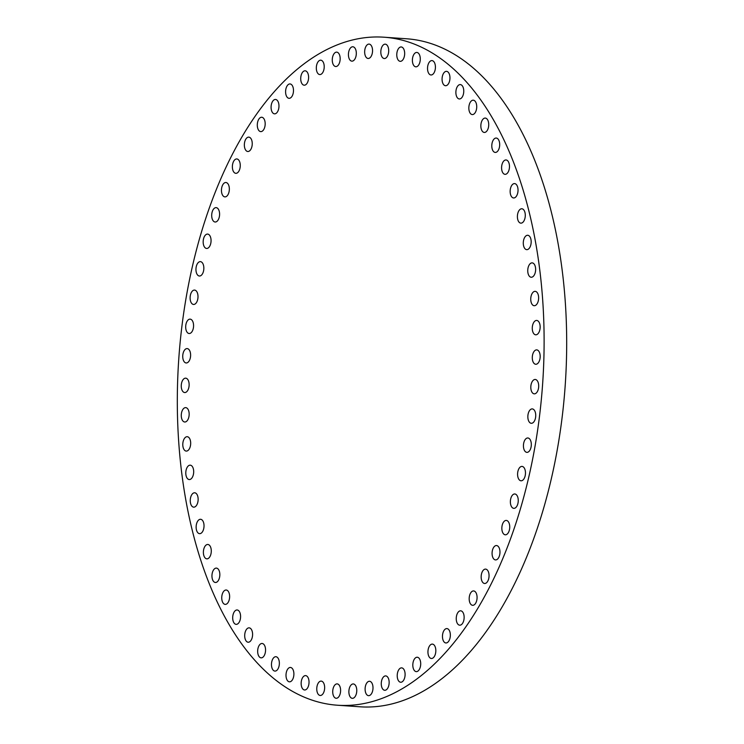<?xml version="1.0" encoding="UTF-8"?>
<svg xmlns="http://www.w3.org/2000/svg" width="744" height="744" viewBox="0 0 744 744"><rect width="100%" height="100%" fill="white"/><g stroke="black" fill="none" stroke-linecap="round" stroke-linejoin="round"><path stroke-width="1.12" d="M356.283 54.312A7.208 3.925 -86 0 0 352.879 46.77A7.208 3.925 -86 0 0 348.462 53.614A7.208 3.925 -86 0 0 351.875 61.148A7.208 3.925 -86 0 0 356.283 54.312M340.129 59.687A7.208 3.925 -86 0 0 336.716 52.145A7.208 3.925 -86 0 0 332.308 58.99A7.208 3.925 -86 0 0 335.721 66.523A7.208 3.925 -86 0 0 340.129 59.687M324.179 67.723A7.208 3.925 -86 0 0 320.766 60.19A7.208 3.925 -86 0 0 316.358 67.025A7.208 3.925 -86 0 0 319.771 74.567A7.208 3.925 -86 0 0 324.179 67.723M308.574 78.353A7.208 3.925 -86 0 0 305.17 70.81A7.208 3.925 -86 0 0 300.753 77.655A7.208 3.925 -86 0 0 304.166 85.197A7.208 3.925 -86 0 0 308.574 78.353M293.452 91.484A7.208 3.925 -86 0 0 290.039 83.942A7.208 3.925 -86 0 0 285.631 90.787A7.208 3.925 -86 0 0 289.044 98.32A7.208 3.925 -86 0 0 293.452 91.484M278.935 107.006A7.208 3.925 -86 0 0 275.522 99.464A7.208 3.925 -86 0 0 271.114 106.308A7.208 3.925 -86 0 0 274.527 113.841A7.208 3.925 -86 0 0 278.935 107.006M265.143 124.778A7.208 3.925 -86 0 0 261.739 117.245A7.208 3.925 -86 0 0 257.331 124.081A7.208 3.925 -86 0 0 260.735 131.623A7.208 3.925 -86 0 0 265.143 124.778M252.207 144.662A7.208 3.925 -86 0 0 248.803 137.129A7.208 3.925 -86 0 0 244.385 143.964A7.208 3.925 -86 0 0 247.798 151.506A7.208 3.925 -86 0 0 252.207 144.662M240.228 166.479A7.208 3.925 -86 0 0 236.825 158.946A7.208 3.925 -86 0 0 232.407 165.791A7.208 3.925 -86 0 0 235.82 173.324A7.208 3.925 -86 0 0 240.228 166.479M229.31 190.046A7.208 3.925 -86 0 0 225.906 182.513A7.208 3.925 -86 0 0 221.489 189.357A7.208 3.925 -86 0 0 224.902 196.89A7.208 3.925 -86 0 0 229.31 190.046M219.554 215.165A7.208 3.925 -86 0 0 216.141 207.632A7.208 3.925 -86 0 0 211.733 214.467A7.208 3.925 -86 0 0 215.137 222.01A7.208 3.925 -86 0 0 219.554 215.165M211.026 241.614A7.208 3.925 -86 0 0 207.613 234.081A7.208 3.925 -86 0 0 203.205 240.926A7.208 3.925 -86 0 0 206.618 248.459A7.208 3.925 -86 0 0 211.026 241.614M203.81 269.179A7.208 3.925 -86 0 0 200.396 261.637A7.208 3.925 -86 0 0 195.988 268.482A7.208 3.925 -86 0 0 199.401 276.015A7.208 3.925 -86 0 0 203.81 269.179M197.969 297.609A7.208 3.925 -86 0 0 194.556 290.076A7.208 3.925 -86 0 0 190.148 296.921A7.208 3.925 -86 0 0 193.561 304.454A7.208 3.925 -86 0 0 197.969 297.609M193.542 326.672A7.208 3.925 -86 0 0 190.138 319.139A7.208 3.925 -86 0 0 185.721 325.984A7.208 3.925 -86 0 0 189.134 333.517A7.208 3.925 -86 0 0 193.542 326.672M186.13 362.96A7.208 3.925 -86 0 0 186.177 362.96A7.208 3.925 -86 0 0 190.585 356.088A7.208 3.925 -86 0 0 187.218 348.592A7.208 3.925 -86 0 0 187.172 348.583A7.208 3.925 -86 0 0 182.764 355.465A7.208 3.925 -86 0 0 186.13 362.96M184.661 392.544A7.208 3.925 -86 0 0 184.698 392.544A7.208 3.925 -86 0 0 189.106 385.662A7.208 3.925 -86 0 0 185.74 378.166A7.208 3.925 -86 0 0 185.693 378.166A7.208 3.925 -86 0 0 181.285 385.048A7.208 3.925 -86 0 0 184.661 392.544M184.679 421.997A7.208 3.925 -86 0 0 184.717 422.006A7.208 3.925 -86 0 0 189.134 415.124A7.208 3.925 -86 0 0 185.758 407.628A7.208 3.925 -86 0 0 185.721 407.628A7.208 3.925 -86 0 0 181.303 414.501A7.208 3.925 -86 0 0 184.679 421.997M186.195 451.087A7.208 3.925 -86 0 0 186.233 451.087A7.208 3.925 -86 0 0 190.65 444.205A7.208 3.925 -86 0 0 187.274 436.709A7.208 3.925 -86 0 0 187.237 436.709A7.208 3.925 -86 0 0 182.819 443.591A7.208 3.925 -86 0 0 186.195 451.087M189.199 479.555A7.208 3.925 -86 0 0 189.236 479.555A7.208 3.925 -86 0 0 193.654 472.673A7.208 3.925 -86 0 0 190.278 465.177A7.208 3.925 -86 0 0 190.241 465.177A7.208 3.925 -86 0 0 185.823 472.059A7.208 3.925 -86 0 0 189.199 479.555M193.663 507.157A7.208 3.925 -86 0 0 193.7 507.157A7.208 3.925 -86 0 0 198.109 500.275A7.208 3.925 -86 0 0 194.742 492.779A7.208 3.925 -86 0 0 194.696 492.779A7.208 3.925 -86 0 0 190.287 499.661A7.208 3.925 -86 0 0 193.663 507.157M199.541 533.662A7.208 3.925 -86 0 0 199.578 533.662A7.208 3.925 -86 0 0 203.995 526.78A7.208 3.925 -86 0 0 200.62 519.284A7.208 3.925 -86 0 0 200.582 519.284A7.208 3.925 -86 0 0 196.165 526.166A7.208 3.925 -86 0 0 199.541 533.662M206.795 558.837A7.208 3.925 -86 0 0 206.832 558.846A7.208 3.925 -86 0 0 211.25 551.964A7.208 3.925 -86 0 0 207.874 544.469A7.208 3.925 -86 0 0 207.836 544.469A7.208 3.925 -86 0 0 203.419 551.341A7.208 3.925 -86 0 0 206.795 558.837M215.351 582.478A7.208 3.925 -86 0 0 215.397 582.487A7.208 3.925 -86 0 0 219.805 575.605A7.208 3.925 -86 0 0 216.439 568.109A7.208 3.925 -86 0 0 216.392 568.109A7.208 3.925 -86 0 0 211.984 574.982A7.208 3.925 -86 0 0 215.351 582.478M225.153 604.379A7.208 3.925 -86 0 0 225.19 604.388A7.208 3.925 -86 0 0 229.598 597.506A7.208 3.925 -86 0 0 226.232 590.011A7.208 3.925 -86 0 0 226.195 590.011A7.208 3.925 -86 0 0 221.777 596.883A7.208 3.925 -86 0 0 225.153 604.379M236.099 624.356A7.208 3.925 -86 0 0 236.136 624.356A7.208 3.925 -86 0 0 240.554 617.474A7.208 3.925 -86 0 0 237.178 609.978A7.208 3.925 -86 0 0 237.141 609.978A7.208 3.925 -86 0 0 232.723 616.86A7.208 3.925 -86 0 0 236.099 624.356M248.105 642.23A7.208 3.925 -86 0 0 248.143 642.23A7.208 3.925 -86 0 0 252.56 635.348A7.208 3.925 -86 0 0 249.184 627.852A7.208 3.925 -86 0 0 249.147 627.852A7.208 3.925 -86 0 0 244.73 634.734A7.208 3.925 -86 0 0 248.105 642.23M261.07 657.845A7.208 3.925 -86 0 0 261.107 657.854A7.208 3.925 -86 0 0 265.524 650.972A7.208 3.925 -86 0 0 262.148 643.476A7.208 3.925 -86 0 0 262.111 643.476A7.208 3.925 -86 0 0 257.694 650.349A7.208 3.925 -86 0 0 261.07 657.845M274.88 671.088A7.208 3.925 -86 0 0 274.917 671.088A7.208 3.925 -86 0 0 279.326 664.215A7.208 3.925 -86 0 0 275.959 656.72A7.208 3.925 -86 0 0 275.912 656.71A7.208 3.925 -86 0 0 271.504 663.592A7.208 3.925 -86 0 0 274.88 671.088M289.416 681.83A7.208 3.925 -86 0 0 289.453 681.83A7.208 3.925 -86 0 0 293.861 674.947A7.208 3.925 -86 0 0 290.495 667.461A7.208 3.925 -86 0 0 290.448 667.452A7.208 3.925 -86 0 0 286.04 674.334A7.208 3.925 -86 0 0 289.416 681.83M304.556 689.986A7.208 3.925 -86 0 0 304.594 689.986A7.208 3.925 -86 0 0 309.002 683.104A7.208 3.925 -86 0 0 305.635 675.608A7.208 3.925 -86 0 0 305.589 675.608A7.208 3.925 -86 0 0 301.181 682.49A7.208 3.925 -86 0 0 304.556 689.986M320.171 695.473A7.208 3.925 -86 0 0 320.208 695.482A7.208 3.925 -86 0 0 324.617 688.6A7.208 3.925 -86 0 0 321.25 681.104A7.208 3.925 -86 0 0 321.203 681.104A7.208 3.925 -86 0 0 316.795 687.977A7.208 3.925 -86 0 0 320.171 695.473M336.121 698.263A7.208 3.925 -86 0 0 336.167 698.272A7.208 3.925 -86 0 0 340.575 691.39A7.208 3.925 -86 0 0 337.199 683.894A7.208 3.925 -86 0 0 337.162 683.894A7.208 3.925 -86 0 0 332.754 690.767A7.208 3.925 -86 0 0 336.121 698.263M352.284 698.328A7.208 3.925 -86 0 0 352.321 698.328A7.208 3.925 -86 0 0 356.739 691.446A7.208 3.925 -86 0 0 353.363 683.95A7.208 3.925 -86 0 0 353.326 683.95A7.208 3.925 -86 0 0 348.908 690.832A7.208 3.925 -86 0 0 352.284 698.328M368.513 695.659A7.208 3.925 -86 0 0 368.55 695.659A7.208 3.925 -86 0 0 372.967 688.777A7.208 3.925 -86 0 0 369.591 681.281A7.208 3.925 -86 0 0 369.554 681.281A7.208 3.925 -86 0 0 365.137 688.163A7.208 3.925 -86 0 0 368.513 695.659M384.667 690.283A7.208 3.925 -86 0 0 384.713 690.283A7.208 3.925 -86 0 0 389.121 683.401A7.208 3.925 -86 0 0 385.755 675.905A7.208 3.925 -86 0 0 385.708 675.905A7.208 3.925 -86 0 0 381.3 682.787A7.208 3.925 -86 0 0 384.667 690.283M400.616 682.239A7.208 3.925 -86 0 0 400.663 682.248A7.208 3.925 -86 0 0 405.071 675.366A7.208 3.925 -86 0 0 401.695 667.87A7.208 3.925 -86 0 0 401.658 667.87A7.208 3.925 -86 0 0 397.25 674.743A7.208 3.925 -86 0 0 400.616 682.239M416.222 671.618A7.208 3.925 -86 0 0 416.259 671.618A7.208 3.925 -86 0 0 420.676 664.736A7.208 3.925 -86 0 0 417.3 657.24A7.208 3.925 -86 0 0 417.263 657.24A7.208 3.925 -86 0 0 412.846 664.122A7.208 3.925 -86 0 0 416.222 671.618M431.343 658.486A7.208 3.925 -86 0 0 431.39 658.486A7.208 3.925 -86 0 0 435.798 651.605A7.208 3.925 -86 0 0 432.431 644.109A7.208 3.925 -86 0 0 432.385 644.109A7.208 3.925 -86 0 0 427.977 650.991A7.208 3.925 -86 0 0 431.343 658.486M445.861 642.965A7.208 3.925 -86 0 0 445.907 642.965A7.208 3.925 -86 0 0 450.315 636.083A7.208 3.925 -86 0 0 446.949 628.587A7.208 3.925 -86 0 0 446.902 628.587A7.208 3.925 -86 0 0 442.494 635.469A7.208 3.925 -86 0 0 445.861 642.965M459.653 625.183A7.208 3.925 -86 0 0 459.69 625.192A7.208 3.925 -86 0 0 464.107 618.311A7.208 3.925 -86 0 0 460.731 610.815A7.208 3.925 -86 0 0 460.694 610.815A7.208 3.925 -86 0 0 456.277 617.687A7.208 3.925 -86 0 0 459.653 625.183M472.589 605.3A7.208 3.925 -86 0 0 472.626 605.309A7.208 3.925 -86 0 0 477.044 598.427A7.208 3.925 -86 0 0 473.668 590.931A7.208 3.925 -86 0 0 473.63 590.931A7.208 3.925 -86 0 0 469.213 597.804A7.208 3.925 -86 0 0 472.589 605.3M484.567 583.482A7.208 3.925 -86 0 0 484.604 583.491A7.208 3.925 -86 0 0 489.022 576.609A7.208 3.925 -86 0 0 485.646 569.114A7.208 3.925 -86 0 0 485.609 569.104A7.208 3.925 -86 0 0 481.191 575.986A7.208 3.925 -86 0 0 484.567 583.482M495.485 559.916A7.208 3.925 -86 0 0 495.523 559.916A7.208 3.925 -86 0 0 499.94 553.043A7.208 3.925 -86 0 0 496.564 545.547A7.208 3.925 -86 0 0 496.527 545.538A7.208 3.925 -86 0 0 492.11 552.42A7.208 3.925 -86 0 0 495.485 559.916M505.25 534.797A7.208 3.925 -86 0 0 505.288 534.806A7.208 3.925 -86 0 0 509.705 527.924A7.208 3.925 -86 0 0 506.329 520.428A7.208 3.925 -86 0 0 506.292 520.428A7.208 3.925 -86 0 0 501.875 527.301A7.208 3.925 -86 0 0 505.25 534.797M513.769 508.347A7.208 3.925 -86 0 0 513.816 508.347A7.208 3.925 -86 0 0 518.224 501.475A7.208 3.925 -86 0 0 514.857 493.979A7.208 3.925 -86 0 0 514.811 493.969A7.208 3.925 -86 0 0 510.403 500.851A7.208 3.925 -86 0 0 513.769 508.347M520.986 480.791A7.208 3.925 -86 0 0 521.033 480.791A7.208 3.925 -86 0 0 525.441 473.909A7.208 3.925 -86 0 0 522.065 466.414A7.208 3.925 -86 0 0 522.028 466.414A7.208 3.925 -86 0 0 517.619 473.296A7.208 3.925 -86 0 0 520.986 480.791M526.836 452.352A7.208 3.925 -86 0 0 526.873 452.361A7.208 3.925 -86 0 0 531.281 445.479A7.208 3.925 -86 0 0 527.914 437.983A7.208 3.925 -86 0 0 527.868 437.974A7.208 3.925 -86 0 0 523.46 444.856A7.208 3.925 -86 0 0 526.836 452.352M531.253 423.289A7.208 3.925 -86 0 0 531.29 423.289A7.208 3.925 -86 0 0 535.708 416.417A7.208 3.925 -86 0 0 532.332 408.921A7.208 3.925 -86 0 0 532.295 408.912A7.208 3.925 -86 0 0 527.877 415.794A7.208 3.925 -86 0 0 531.253 423.289M538.665 387.001A7.208 3.925 -86 0 0 535.252 379.468A7.208 3.925 -86 0 0 530.844 386.313A7.208 3.925 -86 0 0 534.257 393.846A7.208 3.925 -86 0 0 538.665 387.001M540.144 357.427A7.208 3.925 -86 0 0 536.731 349.885A7.208 3.925 -86 0 0 532.323 356.729A7.208 3.925 -86 0 0 535.736 364.262A7.208 3.925 -86 0 0 540.144 357.427M540.116 327.964A7.208 3.925 -86 0 0 536.712 320.432A7.208 3.925 -86 0 0 532.304 327.276A7.208 3.925 -86 0 0 535.708 334.809A7.208 3.925 -86 0 0 540.116 327.964M538.6 298.883A7.208 3.925 -86 0 0 535.196 291.341A7.208 3.925 -86 0 0 530.779 298.186A7.208 3.925 -86 0 0 534.192 305.719A7.208 3.925 -86 0 0 538.6 298.883M535.596 270.416A7.208 3.925 -86 0 0 532.192 262.874A7.208 3.925 -86 0 0 527.784 269.719A7.208 3.925 -86 0 0 531.188 277.252A7.208 3.925 -86 0 0 535.596 270.416M531.142 242.814A7.208 3.925 -86 0 0 527.729 235.271A7.208 3.925 -86 0 0 523.32 242.116A7.208 3.925 -86 0 0 526.733 249.649A7.208 3.925 -86 0 0 531.142 242.814M525.255 216.309A7.208 3.925 -86 0 0 521.851 208.766A7.208 3.925 -86 0 0 517.433 215.611A7.208 3.925 -86 0 0 520.846 223.144A7.208 3.925 -86 0 0 525.255 216.309M518.001 191.124A7.208 3.925 -86 0 0 514.597 183.591A7.208 3.925 -86 0 0 510.189 190.427A7.208 3.925 -86 0 0 513.592 197.969A7.208 3.925 -86 0 0 518.001 191.124M509.445 167.484A7.208 3.925 -86 0 0 506.032 159.951A7.208 3.925 -86 0 0 501.623 166.786A7.208 3.925 -86 0 0 505.036 174.328A7.208 3.925 -86 0 0 509.445 167.484M499.652 145.582A7.208 3.925 -86 0 0 496.239 138.049A7.208 3.925 -86 0 0 491.831 144.894A7.208 3.925 -86 0 0 495.234 152.427A7.208 3.925 -86 0 0 499.652 145.582M488.696 125.615A7.208 3.925 -86 0 0 485.293 118.073A7.208 3.925 -86 0 0 480.884 124.918A7.208 3.925 -86 0 0 484.288 132.451A7.208 3.925 -86 0 0 488.696 125.615M476.69 107.74A7.208 3.925 -86 0 0 473.286 100.198A7.208 3.925 -86 0 0 468.869 107.043A7.208 3.925 -86 0 0 472.282 114.576A7.208 3.925 -86 0 0 476.69 107.74M463.726 92.117A7.208 3.925 -86 0 0 460.322 84.584A7.208 3.925 -86 0 0 455.914 91.419A7.208 3.925 -86 0 0 459.318 98.961A7.208 3.925 -86 0 0 463.726 92.117M449.925 78.873A7.208 3.925 -86 0 0 446.512 71.34A7.208 3.925 -86 0 0 442.103 78.185A7.208 3.925 -86 0 0 445.507 85.718A7.208 3.925 -86 0 0 449.925 78.873M435.389 68.132A7.208 3.925 -86 0 0 431.976 60.599A7.208 3.925 -86 0 0 427.567 67.444A7.208 3.925 -86 0 0 430.971 74.977A7.208 3.925 -86 0 0 435.389 68.132M420.248 59.985A7.208 3.925 -86 0 0 416.835 52.443A7.208 3.925 -86 0 0 412.427 59.288A7.208 3.925 -86 0 0 415.84 66.83A7.208 3.925 -86 0 0 420.248 59.985M404.634 54.489A7.208 3.925 -86 0 0 401.221 46.956A7.208 3.925 -86 0 0 396.812 53.791A7.208 3.925 -86 0 0 400.226 61.334A7.208 3.925 -86 0 0 404.634 54.489M372.512 51.643A7.208 3.925 -86 0 0 369.108 44.101A7.208 3.925 -86 0 0 364.69 50.945A7.208 3.925 -86 0 0 368.103 58.478A7.208 3.925 -86 0 0 372.512 51.643M384.22 58.534A7.208 3.925 -86 0 0 384.267 58.544A7.208 3.925 -86 0 0 388.675 51.661A7.208 3.925 -86 0 0 385.308 44.166A7.208 3.925 -86 0 0 385.262 44.166A7.208 3.925 -86 0 0 380.854 51.048A7.208 3.925 -86 0 0 384.22 58.534M335.609 705.08A334.819 182.354 94 0 1 178.923 356.841A334.819 182.354 94 0 1 383.923 37.2A334.819 182.354 94 0 1 385.82 37.349A334.819 182.354 94 0 1 542.506 385.597A334.819 182.354 94 0 1 337.506 705.228A334.819 182.354 94 0 1 335.609 705.08M383.923 37.2L406.494 38.772A334.819 182.354 94 0 1 408.391 38.921A334.819 182.354 94 0 1 565.077 387.159A334.819 182.354 94 0 1 360.077 706.8L337.506 705.228"/></g></svg>
